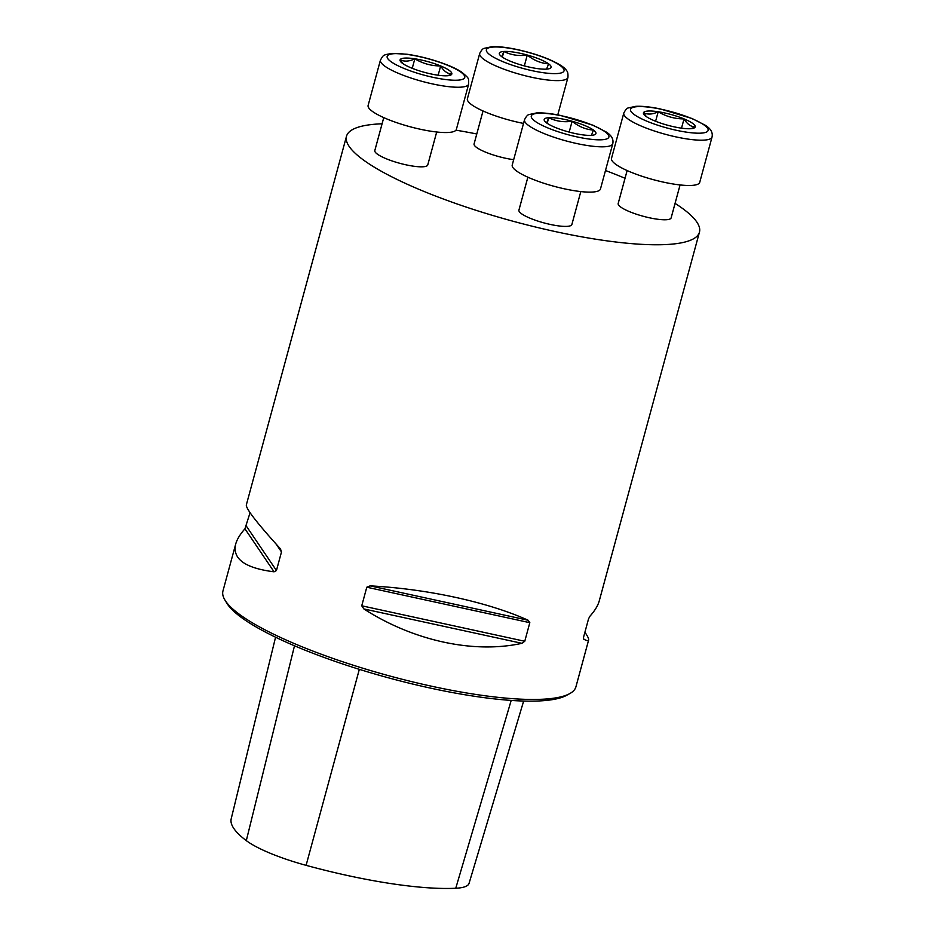 <?xml version="1.0" encoding="UTF-8"?>
<svg xmlns="http://www.w3.org/2000/svg" width="935" height="935" viewBox="0 0 935 935"><rect width="100%" height="100%" fill="white"/><g stroke="black" fill="none" stroke-linecap="round" stroke-linejoin="round"><path stroke-width="1.4" d="M680.072 184.943L671.131 217.89A27.431 5.75 -164.8 0 1 666.491 219.725A27.431 5.75 -164.8 0 1 636.057 214.092A27.431 5.75 -164.8 0 1 618.187 203.503L627.128 170.556M436.703 131.999L427.762 164.934A27.431 5.75 -164.8 0 1 399.783 163.298A27.431 5.75 -164.8 0 1 374.818 150.547L383.759 117.611M675.07 203.386A182.874 38.335 -164.8 0 1 699.45 232.16A182.874 38.335 -164.8 0 1 668.537 244.409A182.874 38.335 -164.8 0 1 465.688 206.904A182.874 38.335 -164.8 0 1 346.499 136.276A182.874 38.335 -164.8 0 1 377.401 124.028A182.874 38.335 -164.8 0 1 382.088 123.794M455.964 130.175A182.874 38.335 -164.8 0 1 476.78 133.974M605.483 170.509A182.874 38.335 -164.8 0 1 625.036 178.269M513.677 159.675A27.431 5.75 -164.8 0 1 486.586 152.557A27.431 5.75 -164.8 0 1 474.08 143.92L483.021 110.984M580.81 191.581L571.869 224.517A27.431 5.75 -164.8 0 1 557.05 225.686A27.431 5.75 -164.8 0 1 530.355 218.334A27.431 5.75 -164.8 0 1 518.925 210.13L527.866 177.194M584.913 632.235C587.683 636.279 588.933 638.862 588.641 639.996L575.913 686.851A182.874 38.335 -164.8 0 1 569.649 693.665A182.874 38.335 -164.8 0 1 545 699.088A182.874 38.335 -164.8 0 1 360.513 667.508A182.874 38.335 -164.8 0 1 224.903 600.001A182.874 38.335 -164.8 0 1 222.962 590.955L235.69 544.1C236.987 539.378 240.073 534.282 244.947 528.813L250.066 512.707M346.499 136.276L246.326 504.935C245.893 508.687 257.23 523.284 280.336 548.74L280.734 549.231M280.336 548.74L281.493 551.954L276.444 570.525L274.06 571.811C245.052 568.118 232.254 558.873 235.69 544.1M588.641 639.996C588.349 641.036 586.712 640.755 583.756 639.189L583.522 637.343L588.571 618.76L590.02 616.118C594.894 610.66 597.979 605.553 599.277 600.831L699.45 232.16M524.769 641.27L521.894 643.315C473.858 653.962 413.34 640.802 363.879 608.942L361.74 605.798L366.789 587.215L370.143 585.871C427.447 588.91 487.953 602.082 528.158 620.256L529.818 622.687L524.769 641.27L361.74 605.798M275.568 637.214L231.202 818.803A177.93 37.295 15.2 0 0 246.302 840.623A72.778 15.252 15.2 0 0 306.096 865.342A177.93 37.295 15.2 0 0 455.754 888.25A72.778 15.252 15.2 0 0 469.043 883.4L523.658 701.051M569.649 693.665L566.4 695.43A180.128 37.762 -164.8 0 1 542.113 700.771A180.128 37.762 -164.8 0 1 360.396 669.67A180.128 37.762 -164.8 0 1 226.819 603.168L224.903 600.001M447.503 75.747L451.792 74.087C447.444 73.76 443.728 71.048 440.666 65.953C431.409 65.953 422.795 63.568 414.824 58.8C409.261 61.5 404.364 61.827 400.122 59.782A26.823 5.622 15.2 0 0 401.384 62.423A26.823 5.622 15.2 0 0 411.248 67.916A26.823 5.622 15.2 0 0 437.089 75.069A26.823 5.622 15.2 0 0 449.443 75.478A26.823 5.622 15.2 0 0 451.792 74.087A26.823 5.622 15.2 0 0 440.666 65.953A26.823 5.622 15.2 0 0 414.824 58.8A26.823 5.622 15.2 0 0 400.122 59.782L403.032 63.709M380.428 60.12L368.121 105.421A45.721 9.584 15.2 0 0 409.729 126.657A45.721 9.584 15.2 0 0 456.362 129.392L468.669 84.092A45.721 9.584 -164.8 0 1 422.036 81.357A45.721 9.584 -164.8 0 1 380.428 60.12C383.56 54.838 382.59 55.071 392.162 53.389L407.017 54.242C428.3 57.257 452.914 65.859 461.82 72.264C469.452 78.692 468.622 77.944 468.669 84.092M412.242 68.313L414.824 58.8M438.141 75.221L440.666 65.953M546.566 69.132L548.635 63.86C540.851 63.276 533.733 60.343 527.282 55.036A26.823 5.622 15.2 0 0 503.871 51.472A26.823 5.622 15.2 0 0 500.646 55.784A26.823 5.622 15.2 0 0 501.815 56.743A26.823 5.622 15.2 0 0 523.156 65.567A26.823 5.622 15.2 0 0 546.566 69.132A26.823 5.622 15.2 0 0 548.705 68.839A26.823 5.622 15.2 0 0 548.635 63.86A26.823 5.622 15.2 0 0 527.282 55.036C518.832 56.24 511.036 55.048 503.871 51.472L501.815 56.743M557.763 114.911L567.931 77.465A45.721 9.584 -164.8 0 1 521.298 74.73A45.721 9.584 -164.8 0 1 479.69 53.494L467.395 98.783A45.721 9.584 15.2 0 0 523.53 123.42M524.336 65.882L527.282 55.036M502.34 57.105L503.871 51.472M690.871 128.691L695.172 127.031A26.823 5.622 15.2 0 0 684.034 118.897A26.823 5.622 15.2 0 0 658.193 111.744A26.823 5.622 15.2 0 0 643.49 112.726A26.823 5.622 15.2 0 0 644.753 115.367A26.823 5.622 15.2 0 0 654.629 120.86A26.823 5.622 15.2 0 0 680.458 128.013A26.823 5.622 15.2 0 0 692.812 128.422A26.823 5.622 15.2 0 0 695.172 127.031C690.813 126.716 687.096 124.004 684.034 118.897C674.778 118.909 666.164 116.524 658.193 111.744C652.665 114.444 647.756 114.771 643.49 112.726L646.401 116.665M623.797 113.077L611.502 158.366A45.721 9.584 15.2 0 0 641.293 176.025A45.721 9.584 15.2 0 0 692.005 185.399A45.721 9.584 15.2 0 0 699.731 182.337L712.038 137.048A45.721 9.584 -164.8 0 1 704.312 140.11A45.721 9.584 -164.8 0 1 653.6 130.736A45.721 9.584 -164.8 0 1 623.797 113.077C625.48 109.769 627.023 108.039 628.413 107.911L635.706 106.333C642.064 106.006 650.164 106.847 659.993 108.857L692.087 118.523L705.13 125.173C710.705 128.551 713.019 132.513 712.038 137.048M681.51 128.165L684.034 118.897M655.61 121.27L658.193 111.744M568.001 131.777A26.823 5.622 15.2 0 0 591.411 135.341A26.823 5.622 15.2 0 0 593.55 135.061A26.823 5.622 15.2 0 0 593.468 130.082A26.823 5.622 15.2 0 0 572.126 121.246A26.823 5.622 15.2 0 0 548.716 117.693A26.823 5.622 15.2 0 0 545.491 121.994A26.823 5.622 15.2 0 0 546.659 122.953A26.823 5.622 15.2 0 0 568.001 131.777M524.535 119.703L512.228 165.004A45.721 9.584 15.2 0 0 531.29 178.667A45.721 9.584 15.2 0 0 575.785 190.927A45.721 9.584 15.2 0 0 600.469 188.975L612.776 143.674A45.721 9.584 -164.8 0 1 588.092 145.626A45.721 9.584 -164.8 0 1 543.586 133.366A45.721 9.584 -164.8 0 1 524.535 119.703C526.218 116.396 527.761 114.678 529.152 114.537L536.445 112.96C542.803 112.632 550.902 113.474 560.731 115.496L592.825 125.15L605.868 131.8C611.443 135.178 613.757 139.14 612.776 143.674M591.411 135.341L593.468 130.082C585.731 129.509 578.625 126.576 572.126 121.246C563.676 122.45 555.881 121.258 548.716 117.693L546.659 122.953M547.185 123.326L548.716 117.693M569.181 132.092L572.126 121.246M246.302 840.623L294.502 645.793M455.754 888.25L511.188 700.432M306.096 865.342L359.332 669.343M244.947 528.813L274.06 571.811M246.396 526.171L276.444 570.525M276.304 544.287L281.493 551.954M370.143 585.871L528.158 620.256M366.789 587.215L529.818 622.687M363.879 608.942L521.894 643.315M393.927 53.692A40.228 8.438 15.2 0 0 422.865 74.823A40.228 8.438 15.2 0 0 461.072 72.276A40.228 8.438 15.2 0 0 393.927 53.692M547.279 58.823A40.228 8.438 15.2 0 0 486.457 49.567A40.228 8.438 15.2 0 0 541.926 72.509A40.228 8.438 15.2 0 0 547.279 58.823M701.355 133.121A40.228 8.438 15.2 0 0 672.417 111.99A40.228 8.438 15.2 0 0 634.21 114.537A40.228 8.438 15.2 0 0 701.355 133.121M548.003 127.99A40.228 8.438 15.2 0 0 608.825 137.246A40.228 8.438 15.2 0 0 553.356 114.315A40.228 8.438 15.2 0 0 548.003 127.99M567.931 77.465C568.153 73.76 567.697 71.492 566.563 70.674C564.997 67.542 558.803 63.627 547.968 58.928C528.088 50.77 502.504 45.733 491.6 46.75L484.307 48.328C482.916 48.456 481.373 50.186 479.69 53.494"/></g></svg>
